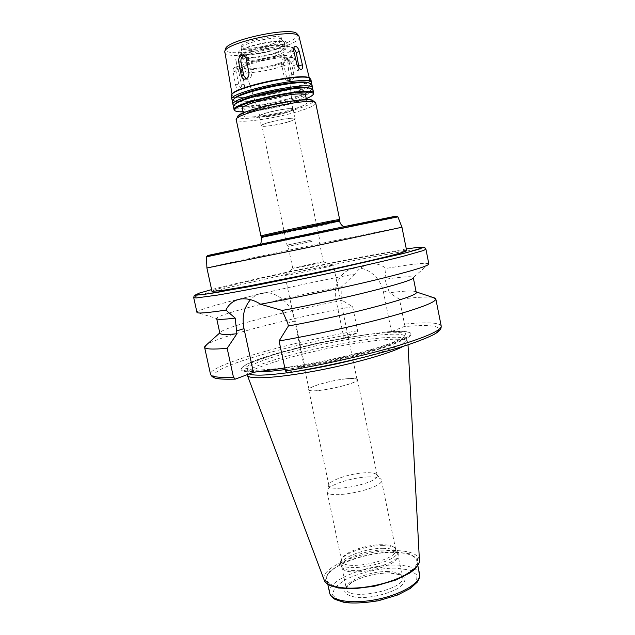<?xml version="1.0" encoding="UTF-8"?>
<svg xmlns="http://www.w3.org/2000/svg" width="635" height="635" viewBox="0 0 635 635"><rect width="100%" height="100%" fill="white"/><g stroke="black" fill="none" stroke-linecap="round" stroke-linejoin="round"><path stroke-width="0.48" stroke-dasharray="3.17 2.38" d="M299.148 68.389L297.934 70.493C296.037 70.755 294.584 69.12 293.576 65.588L290.798 52.134C290.385 49.76 290.743 48.236 291.854 47.577L293.799 48.022M243.824 55.785L245.229 55.658C246.951 56.015 248.079 57.261 248.61 59.388L251.46 72.946C251.77 76.891 250.388 79.01 247.301 79.296L246.158 78.946M241.649 71.263C240.625 67.834 239.109 66.278 237.109 66.588C235.942 67.262 235.561 68.739 235.958 71.017L238.689 83.931C239.697 87.312 241.181 88.852 243.157 88.551C244.348 87.876 244.745 86.384 244.348 84.074L241.649 71.263L238.895 72.207C237.839 68.794 236.291 67.254 234.251 67.58C233.164 68.231 232.807 69.691 233.188 71.969L235.585 84.963C236.403 88.408 237.784 89.98 239.744 89.678C241.054 88.963 241.562 87.432 241.26 85.098L238.895 72.207M289.06 61.793L285.821 58.269C282.758 58.483 281.361 60.5 281.623 64.31L284.266 77.025C284.79 79.089 285.909 80.272 287.631 80.574C290.616 80.304 291.981 78.311 291.711 74.581L289.06 61.793L291.06 61.912L287.885 58.404L286.456 58.539C284.218 59.587 283.281 61.547 283.639 64.421L286.504 77.113C287.091 79.161 288.282 80.343 290.084 80.653L291.417 80.518C293.553 79.51 294.394 77.557 293.941 74.676L291.06 61.912M304.729 366.093L300.418 366.617C328.747 361.839 361.339 354.266 383.064 347.48C405.051 340.376 414.139 335.51 410.329 332.891C407.281 331.383 399.677 331.137 387.509 332.145L391.485 331.605L403.868 326.676C437.19 323.469 450.802 327.239 426.736 337.82C403.13 348.313 340.177 364.411 287.544 372.92L304.729 366.093L295.172 320.77C291.83 303.435 275.892 290.235 262.342 293.092C257.762 293.949 253.817 296.132 250.515 299.656M300.418 366.617L297.728 366.435L284.829 367.998M428.855 263.922C427.03 262.438 412.758 263.93 386.056 268.407C381.016 264.533 375.547 263.088 369.649 264.081L369.633 264.081C363.72 265.295 358.775 268.605 354.814 274.01C286.369 286.822 196.239 308.213 196.945 312.372M428.863 264.001L413.25 277.487C412.194 276.066 402.749 276.662 384.921 279.273L386.056 268.407M416.203 292.211L415.949 291.83C413.71 290.481 404.876 290.79 389.438 292.751L384.921 279.273M432.84 297.418C427.061 296.593 415.941 297.212 399.478 299.283L389.438 292.751M403.868 326.676L404.495 324.136L399.478 299.283M297.728 366.435C325.89 361.807 359.021 354.227 381.278 347.369C403.844 340.169 413.234 335.248 409.448 332.605C406.257 331.041 398.113 330.851 385.032 332.041L387.509 332.145M354.814 274.01L341.836 286.702L341.757 298.093L342.241 300.434L352.655 306.657L357.608 330.74L356.926 333.208L343.932 338.122L336.01 299.887C332.748 285.472 340.947 270.47 353.663 268.399C366.252 265.708 380.683 277.011 383.461 292.108L391.485 331.605M343.932 338.122L385.032 332.041M406.646 250.627C404.519 249.888 388.723 252.309 359.259 257.881C300.68 268.907 211.169 288.981 211.971 291.29M401.955 227.227L354.886 236.49C296.608 248.404 207.145 267.391 206.907 267.97M327.739 230.775L254.746 245.824L327.739 230.775M327.311 231.33L255.834 246.086L327.311 231.33M339.4 220.678L321.81 224.774C298.331 229.894 261.644 237.323 261.604 236.926L261.588 236.918M339.654 219.583L321.858 223.758C298.109 228.965 260.993 236.45 260.929 236.029M293.576 109.093C274.606 115.014 243.935 119.221 243.935 115.737C240.8 110.68 307.919 96.655 307.07 102.545C306.983 104.164 302.482 106.339 293.576 109.093M305.602 95.417C305.53 97.115 301.046 99.362 292.14 102.164C273.177 108.188 242.467 112.284 242.427 108.617M306.268 98.687L296.418 102.164C280.059 107.251 255.516 111.752 243.118 111.879M313.253 94.305C311.269 96.401 305.713 98.862 296.585 101.703C274.884 108.545 240.189 113.697 234.974 110.657M312.999 89.813C312.896 92.035 307.205 94.925 295.918 98.488C272.097 106.101 233.577 111.181 233.402 106.442M310.332 88.328C311.69 89.051 311.444 90.075 309.586 91.416C306.903 93.274 301.982 95.321 294.83 97.56C275.574 103.68 245.173 108.482 237.172 106.545C234.942 106.061 234.299 105.219 235.252 104.013M312.277 88.979L310.928 90.226C308.118 92.17 302.99 94.313 295.537 96.647C275.487 103.029 243.856 108.021 235.466 105.989L233.728 105.386M308.832 87.852C305.76 89.606 301.109 91.464 294.87 93.432C276.011 99.457 246.666 104.307 236.434 102.973C233.886 102.68 232.513 102.092 232.291 101.211M311.92 84.574C312.079 85.471 311.047 86.558 308.84 87.844M309.174 83.01C310.642 83.78 310.396 84.884 308.419 86.32C305.713 88.209 300.831 90.265 293.783 92.496C274.637 98.655 244.404 103.402 236.204 101.402C233.823 100.886 233.148 99.973 234.188 98.679M311.237 83.733L309.761 85.13C306.919 87.106 301.831 89.265 294.489 91.591C274.55 98.012 243.102 102.941 234.498 100.854L232.585 100.163M307.911 82.613C304.863 84.431 300.164 86.344 293.822 88.368C274.868 94.512 245.3 99.322 235.18 97.806M235.133 97.798C232.72 97.465 231.402 96.861 231.18 95.972M310.848 79.335C310.999 80.232 310.039 81.312 307.951 82.59M309.848 78.28C311.499 80.589 306.038 83.804 293.465 87.908C268.502 96.139 227.965 100.782 231.672 94.607M293.076 87.9C269.891 95.512 232.283 100.235 232.251 95.226C228.362 87.94 310.213 70.842 309.57 79.073C309.586 81.383 304.086 84.328 293.076 87.9M299.434 36.782C299.593 39.608 294.378 42.91 283.781 46.696C261.477 54.793 224.853 58.555 224.607 52.411M297.299 34.092C298.577 36.886 293.664 40.291 282.543 44.315C260.096 52.53 223.171 55.88 225.488 49.093M273.36 43.537C261.437 47.927 241.744 49.911 241.594 46.641C239.347 41.656 281.615 32.829 281.551 38.291C281.615 39.783 278.884 41.529 273.36 43.537M273.669 45.037C261.747 49.419 242.062 51.411 241.919 48.165L241.991 47.569C242.927 42.68 278.741 35.195 281.559 39.299L281.869 39.822C281.932 41.299 279.202 43.037 273.669 45.037M275.788 49.054C261.564 54.245 238.181 56.277 240.578 51.959C241.57 46.625 281.567 38.267 284.615 42.759C285.806 44.394 282.861 46.49 275.788 49.054M276.852 49.133C262.485 54.348 238.823 56.809 238.633 52.967C235.918 47.157 286.964 36.489 286.798 42.91C286.861 44.664 283.543 46.744 276.852 49.133M277.582 52.657C263.215 57.825 239.57 60.333 239.395 56.563C236.696 50.863 287.726 40.203 287.544 46.506C287.599 48.228 284.274 50.276 277.582 52.657M276.034 52.546C263.263 57.142 242.237 59.372 242.102 56.023C239.736 50.951 284.98 41.497 284.845 47.093C284.901 48.617 281.964 50.435 276.034 52.546M276.614 55.364C263.85 59.936 242.832 62.19 242.705 58.888C240.355 53.904 285.591 44.458 285.44 49.967C285.488 51.467 282.551 53.269 276.614 55.364M280.519 55.626C263.708 61.627 236.109 64.603 235.879 60.254C232.696 53.697 292.537 41.196 292.243 48.474C292.291 50.475 288.377 52.856 280.519 55.626M282.694 66.127C265.874 71.985 238.323 75.113 238.149 71.009L238.593 69.755C242.173 63.635 287.822 54.102 293.553 58.277L294.465 59.245C294.489 61.127 290.568 63.421 282.694 66.127M280.876 63.722C263.604 69.81 235.49 72.231 240.411 66.977C243.761 61.301 285.44 52.594 290.774 56.452C293.116 58.158 289.814 60.579 280.876 63.722M278.471 63.587C265.692 68.072 244.721 70.469 244.237 67.397C241.268 62.611 288.242 52.8 287.441 58.372C287.322 59.817 284.329 61.555 278.471 63.587M285.75 112.689C275.947 115.737 260.04 117.959 259.898 116.253C258.032 113.705 293.338 106.331 292.648 109.41C292.529 110.212 290.227 111.308 285.75 112.689M286.067 112.681C275.836 115.864 259.239 118.158 259.326 116.332C257.77 113.673 293.56 106.196 293.203 109.252C293.18 110.085 290.798 111.22 286.067 112.681M288.012 122.015C277.773 125.119 261.199 127.5 261.318 125.801C259.81 123.349 295.569 115.88 295.172 118.729C295.132 119.499 292.743 120.594 288.012 122.015M287.679 122.023C277.797 125.024 261.787 127.317 261.898 125.682C260.453 123.317 294.973 116.102 294.592 118.848C294.553 119.594 292.243 120.65 287.679 122.023M312.206 239.855L287.02 245.126L312.206 239.855M312.047 241.34L288.123 246.364L312.047 241.34M316.555 262.977L292.743 268.287C292.465 268.835 323.898 262.271 323.421 261.882L316.555 262.977M322.405 266.827C307.443 269.613 284.218 274.844 284.932 275.28L284.94 275.288C284.178 276.4 334.518 265.882 333.375 265.176L322.405 266.827M345.694 378.897C330.605 380.405 307.88 386.993 309.055 389.62C308.586 394.43 359.402 383.818 357.045 379.595C356.497 378.397 352.711 378.166 345.694 378.897M345.869 378.817C330.565 380.349 307.53 387.025 308.713 389.692C308.237 394.573 359.783 383.81 357.386 379.524C356.83 378.309 352.989 378.079 345.869 378.817M365.387 472.773C350.949 473.242 329.676 480.171 328.97 484.791L328.946 485.545C329.113 493.427 380.23 482.751 377.222 475.456L376.896 474.782C375.452 473.202 371.61 472.535 365.387 472.773M367.975 476.933C351.734 477.401 327.874 485.227 327.025 490.545L326.993 491.434C327.184 500.507 384.826 488.466 381.373 480.076L380.984 479.274C379.317 477.456 374.983 476.679 367.975 476.933M382.048 544.711C367.181 544.465 345.757 551.521 342.249 557.99L341.638 560.737C342.344 572.206 399.637 560.237 395.7 549.442L394.033 547.172C391.644 545.576 387.644 544.751 382.048 544.711M383.119 545.64C367.403 545.37 344.789 552.831 341.043 559.705L340.392 562.634C341.138 574.834 401.804 562.165 397.597 550.68L395.819 548.259C393.279 546.56 389.049 545.687 383.119 545.64M383.683 548.33C365.244 547.886 338.765 558.244 340.971 565.396L341.217 566.11C344.416 576.969 399.645 565.428 398.232 554.204L398.169 553.442C397.121 550.18 392.295 548.481 383.683 548.33M383.794 550.1C365.649 549.64 339.582 559.864 341.765 566.928L342.011 567.65C345.186 578.374 399.502 567.031 398.121 555.927L398.058 555.173C397.026 551.95 392.271 550.259 383.794 550.1M393.605 552.402C364.712 551.632 323.437 567.928 326.819 579.692C328.144 587.629 350.401 590.645 375.007 585.454C399.637 580.358 418.822 568.682 416.87 560.88C415.099 555.49 407.345 552.664 393.605 552.402M403.106 346.392C406.392 344.559 407.972 343.059 407.853 341.884L407.702 341.416C404.67 338.447 391.477 338.479 368.125 341.519C320.532 347.551 249.523 366.474 247.428 374.571M360.87 358.005C390.977 349.774 406.106 343.654 406.257 339.646L406.138 339.312C403.193 336.439 390.2 336.518 367.157 339.55C319.429 345.662 247.983 364.776 247.944 372.356L249.158 373.92M286.631 372.848L296.902 371.364M349.861 336.875C303.157 344.741 247.34 360.196 242.229 367.538C240.078 370.554 245.92 371.721 259.771 371.046M347.678 337.606C301.061 345.638 246.658 360.847 241.538 368.157C239.427 371.062 244.729 372.293 257.437 371.824M352.655 306.657C292.576 317.484 220.194 335.82 206.7 344.662M342.241 300.434C287.123 310.698 222.433 327.342 219.94 332.78L219.861 333.224M341.836 286.702C284.528 297.529 215.583 314.65 216.67 318.556L196.969 312.452M290.798 52.134L293.799 51.102M293.576 65.588L296.942 64.46M248.61 59.388L246.356 59.253M251.46 72.946L248.944 72.842M235.958 71.017L233.188 71.969M238.689 83.931L235.585 84.963M244.348 84.074L241.26 85.098M281.623 64.31L283.639 64.421M284.266 77.025L286.504 77.113M291.711 74.581L293.941 74.676M295.172 320.77L287.75 323.175M425.918 249.166C425.656 247.753 401.368 251.531 368.363 257.77C299.022 270.74 193.365 294.521 193.723 297.68M441.214 326.049C439.404 322.548 427.164 321.913 404.495 324.136M336.01 299.887L341.757 298.093M383.461 292.108L388.945 290.322M406.305 248.936L366.863 255.937C315.492 265.684 243.713 281.186 211.606 289.608M397.899 216.868L206.47 256.858M351.234 226.06L207.574 255.651M326.985 231.394L256.262 245.967L326.985 231.394M339.534 221.297L321.937 225.385L261.723 237.553M315.738 103.132C315.595 105.148 309.872 107.886 298.577 111.339C274.733 118.705 236.307 124.047 236.228 119.737M312.833 101.798C311.658 103.727 306.316 106.148 296.815 109.061C275.463 115.689 241.149 120.674 238.355 117.356M388.247 571.548C370.078 570.809 344.122 581.335 346.408 588.883C347.353 601.829 406.908 589.391 402.59 577.144C401.518 573.699 396.732 571.833 388.247 571.548M389.771 572.818C376.484 573.151 364.276 576.032 353.147 581.446C347.472 585.105 344.678 588.637 344.757 592.034C346.821 595.019 351.655 596.884 359.243 597.638C372.039 597.725 387.406 594.074 397.661 588.534C403.177 584.676 405.59 581.112 404.9 577.818C402.28 575.04 397.24 573.373 389.771 572.818M395.613 568.063C378.5 568.246 358.735 572.889 344.559 580.08L334.677 587.653L332.438 594.947L338.701 600.488L352.623 603.02C370.792 603.202 392.779 597.972 407.241 590.058L416.425 582.073L417.084 574.937L409.543 570L395.613 568.063M419.568 574.072C417.759 568.468 409.98 565.475 396.232 565.094C367.316 564.063 326.144 580.636 329.621 592.86M394.311 551.855C375.745 552.228 354.314 557.236 338.852 564.84L328.001 572.81L325.414 580.446L332.113 586.192L347.218 588.724C367.022 588.764 391.096 583.065 406.908 574.627L416.933 566.198L417.639 558.76L409.424 553.712L394.311 551.855M419.425 560.411L419.417 560.205C418.171 554.045 409.908 550.831 394.645 550.545C363.41 549.719 318.857 567.706 324.207 580.088L324.287 580.287M285.163 369.57C309.69 366.316 342.638 359.537 367.316 352.671C392.771 345.369 405.543 339.963 405.614 336.471C403.535 333.359 390.517 333.399 366.554 336.598C317.992 342.908 245.062 362.474 247.285 369.554C247.602 371.007 250.896 371.769 257.183 371.856M367.078 334.55C336.32 339.066 300.442 346.845 272.867 354.997L252.309 362.474L245.031 368.054L253.921 370.411L278.709 368.689L314.777 362.95L353.663 354.457L385.826 345.313L404.13 337.677L405.813 333.065L392.192 332.073L367.078 334.55M356.926 333.208C314.333 340.598 266.454 352.187 237.569 362.402C208.812 372.554 203.764 380.468 235.569 379.047M357.608 330.74C290.449 342.106 208.637 365.141 210.495 374.245M291.854 47.577L294.95 46.498M297.934 70.493L301.649 69.271M245.229 55.658L242.895 55.507M247.301 79.296L244.999 79.224M237.109 66.588L234.251 67.58M243.157 88.551L239.744 89.678M285.821 58.269L287.885 58.404M287.631 80.574L290.084 80.653M262.342 293.092L240.03 299.117M409.448 332.605L410.329 332.891M353.663 268.399L369.633 264.081M348.353 226.751L349.242 226.084M255.834 246.086L254.746 245.824M259.667 244.261L258.604 245.229L266.581 243.649L340.265 228.275L345.472 227.084L344.114 226.616M307.07 102.545L306.483 99.695M243.935 115.737L243.332 112.887M312.888 94.861L313.23 94.329M235.529 111.022L234.998 110.673M309.586 91.416L310.928 90.226M237.172 106.545L235.466 105.989M308.419 86.32L309.761 85.13M236.204 101.402L234.498 100.854M232.037 94.059L232.251 95.226M309.293 77.914L309.57 79.073M281.869 39.822L281.551 38.291M241.919 48.165L241.594 46.641M241.991 47.569L240.578 51.959M281.559 39.299L284.615 42.759M287.544 46.506L286.798 42.91M239.395 56.563L238.633 52.967M285.44 49.967L284.845 47.093M242.705 58.888L242.102 56.023M294.465 59.245L292.243 48.474M238.149 71.009L235.879 60.254M240.411 66.977L238.593 69.755M290.774 56.452L293.553 58.277M292.648 109.41L287.441 58.372M259.898 116.253L244.237 67.397M295.172 118.729L293.203 109.252M261.318 125.801L259.326 116.332M319.389 238.363L294.592 118.848M284.94 275.288L292.743 268.287L288.123 246.364L287.028 245.126L261.898 125.682M318.865 239.943L319.381 238.363M323.421 261.866L318.873 239.943M323.421 261.882L333.375 265.176M357.045 379.595L333.375 265.16M309.055 389.62L284.932 275.28M377.222 475.456L357.386 379.524M328.946 485.545L308.713 389.692M328.97 484.791L327.025 490.545M376.896 474.782L380.984 479.274M395.7 549.442L381.373 480.076M341.638 560.737L326.993 491.434M342.249 557.99L341.043 559.705M394.033 547.172L395.819 548.259M398.169 553.442L397.597 550.68M340.971 565.396L340.392 562.634M398.121 555.927L398.232 554.204M342.011 567.65L341.217 566.11M341.765 566.928L346.408 588.883C345.234 588.724 346.956 586.661 351.576 582.684C354.981 580.319 360.434 578.033 367.935 575.818C375.42 573.921 382.564 572.976 389.358 572.984C398.875 574.286 403.185 575.461 402.296 576.493L398.058 555.173M417.822 565.547L416.87 560.88M327.811 584.359L326.819 579.692M408.003 344.813L407.853 341.884M247.944 372.356L247.436 374.571M406.138 339.312L407.702 341.416M406.257 339.646L405.844 335.828L405.146 336.748L394.906 341.995L370.324 350.036L330.851 359.704L292.013 366.839L264.065 370.086L251.849 370.253L246.817 369.046L247.967 372.713M242.229 367.538L241.538 368.157"/><path stroke-width="0.95" d="M293.799 48.022L296.267 52.538L299.148 68.389M293.799 51.102C293.37 48.736 293.751 47.196 294.95 46.498C296.831 46.244 298.267 47.919 299.26 51.514L302.371 64.77C302.903 67.135 302.657 68.636 301.649 69.271C299.744 69.532 298.172 67.937 296.942 64.46L293.799 51.102M246.158 78.946L243.8 75.541L240.959 62.063C240.562 58.96 241.514 56.864 243.824 55.785M238.689 61.944C238.347 57.888 239.744 55.745 242.895 55.507C244.681 55.872 245.832 57.126 246.356 59.253L248.944 72.842C249.079 76.795 247.602 78.923 244.531 79.208C242.84 78.891 241.76 77.637 241.268 75.446L238.689 61.944L240.959 62.063M250.515 299.656C243.959 307.324 241.784 316.984 243.999 328.644L253.405 372.316L235.347 379.111L233.442 377.19L227.171 348.321L236.903 333.78L235.18 318.103L225.909 310.102C228.862 304.062 233.569 300.403 240.03 299.117C246.697 298.053 253.548 299.752 260.572 304.213L282.162 310.459L287.75 323.175L288.353 326.009L279.082 340.979L285.464 370.975L287.544 372.92M284.829 367.998L253.405 372.316M260.572 304.213C296.585 297.624 342.44 287.941 376.079 279.829C410.464 271.415 428.053 266.136 428.863 264.001L425.918 249.166L423.497 250.515L402.733 256.421C381.254 261.85 347.083 269.589 310.618 277.233C274.145 284.829 239.728 291.409 217.876 295.037L196.485 297.934L193.723 297.68L196.969 312.452C197.644 313.658 207.296 312.88 225.909 310.102M282.162 310.459C344.868 298.887 415.528 280.845 413.234 277.685M288.353 326.009C352.044 314.484 420.64 295.854 416.203 292.211L413.282 277.646M279.082 340.979C315.373 334.661 358.489 325.176 389.199 316.809C420.402 308.102 435.943 302.133 435.816 298.902L432.84 297.418M211.971 291.29L221.147 290.663L247.706 286.202L309.928 273.915C340.296 267.549 368.856 261.12 386.969 256.611C399.598 253.397 406.154 251.397 406.646 250.627L401.955 227.227L304.562 248.245L206.899 267.978L211.971 291.29M344.114 226.616C342.035 225.933 340.511 224.155 339.534 221.297C341.979 220.154 259.032 237.49 261.723 237.553L261.588 236.918C258.889 236.823 341.844 219.496 339.408 220.662L339.669 219.567L315.738 103.132C316.984 95.806 232.156 113.53 236.228 119.737L238.022 115.816L243.872 112.657L251.873 109.784L266.676 105.727C277.94 103.211 288.441 101.362 298.18 100.195L309.118 99.758L312.499 100.251L315.738 103.132M261.588 236.911L260.914 236.022C258.159 235.871 342.13 218.329 339.669 219.567M243.332 112.887L242.427 108.617C239.228 103.259 306.387 89.233 305.602 95.417L306.483 99.695M243.118 111.879C239.379 111.935 236.847 111.649 235.529 111.022C230.283 108.775 248.547 101.362 272.828 96.322C297.085 91.218 316.794 90.702 312.888 94.861C311.928 95.964 309.721 97.234 306.268 98.687M234.998 110.673L234.109 109.768C229.926 103.037 314.825 85.296 313.682 93.147L313.23 94.329M234.109 109.768L233.402 106.442L235.133 104.116C243.729 96.964 299.744 85.257 310.483 88.376L312.999 89.813L313.682 93.147M235.252 104.013L236.506 102.91C244.8 96.02 298.387 84.82 308.745 87.82L310.332 88.328M233.728 105.386L232.997 104.545C228.751 97.528 313.69 79.788 312.61 87.908L312.277 88.979M232.997 104.545L232.291 101.211L234.124 98.727C242.951 91.408 298.236 79.859 309.245 83.034L311.92 84.574L312.61 87.908M234.188 98.679L235.498 97.536C244.007 90.472 296.894 79.431 307.515 82.486L309.174 83.01M232.585 100.163L231.886 99.306C227.584 92.019 312.563 74.271 311.531 82.669L311.237 83.733M231.886 99.306L231.18 95.972L231.696 94.583C235.982 86.892 302.816 72.93 309.816 78.264L310.848 79.335L311.531 82.669M231.672 94.607L232.061 94.028C236.315 86.408 302.308 72.62 309.261 77.899L309.848 78.28M232.037 94.059L224.758 51.364C226.266 42.307 293.862 28.178 298.879 35.877L309.293 77.914M225.488 49.093L225.608 48.72C227.108 39.886 292.124 26.305 297.037 33.798L297.299 34.092M247.428 374.571L247.404 375.404C248.325 379.627 276.368 378.182 314.373 371.15C352.33 364.165 391.184 353.147 403.106 346.392M249.158 373.92C253.484 375.849 265.978 375.491 286.631 372.848M296.902 371.364C318.445 367.959 339.773 363.506 360.87 358.005M206.7 344.662L204.573 347.21C204.978 349.194 212.511 349.567 227.171 348.321M216.71 318.706L219.861 333.224C220.17 334.621 225.846 334.804 236.903 333.78M216.765 318.73C217.622 319.699 223.758 319.492 235.18 318.103M296.267 52.538L299.26 51.514M299.022 65.881L302.371 64.77M243.8 75.541L241.268 75.446M243.999 328.644L236.307 331.049M285.464 370.975C321.747 365.069 364.72 355.457 395.232 346.504C426.22 337.122 441.547 330.303 441.214 326.049L435.816 298.902M211.606 289.608L199.422 293.068L195.596 294.886L201.295 294.751L216.94 292.457L310.055 274.526L402.558 253.683L417.814 249.515L423.093 247.364L418.854 247.229L406.305 248.936M206.907 267.978L206.47 256.858L302.093 236.442L397.899 216.86L401.955 227.235M207.574 255.651L351.687 225.06L396.105 216.178L351.234 226.06M238.355 117.356C229.608 111.8 318.627 93.202 312.833 101.798M419.568 574.072C420.124 576.151 419.362 578.842 417.29 582.136L410.393 588.399L397.748 594.955L378.436 600.758C364.03 603.052 352.576 603.591 344.083 602.377L334.97 599.361C331.74 597.178 329.962 595.019 329.621 592.86C331.018 601.107 353.306 604.417 377.888 599.226C402.487 594.138 421.592 582.184 419.568 574.072L417.822 565.547M247.444 375.515L324.207 580.088C326.668 587.978 349.758 590.756 375.007 585.438C400.272 580.207 420.314 568.412 419.417 560.205L408.003 344.813M257.183 371.856C263.858 371.912 273.185 371.15 285.163 369.57M235.133 379.119C223.726 379.405 216.837 378.984 214.463 377.865L212.13 376.666L210.495 374.245C211.042 376.88 218.694 377.865 233.442 377.19M244.999 79.224L244.531 79.208M416.139 291.886L435.332 298.236M287.409 372.967C313.007 368.665 338.661 363.387 364.379 357.14C380.524 353.012 394.891 348.964 407.487 344.988C418.632 341.178 427.133 337.828 432.999 334.939C442.397 330.049 440.936 327.374 441.214 326.049M206.47 256.858L207.685 255.611L210.296 254.937L318.651 231.886L393.041 216.741L396.343 216.202L397.899 216.86M261.723 237.553C261.509 241.975 260.818 244.213 259.667 244.261M339.534 221.297L339.408 220.662M260.914 236.022L236.228 119.737M236.506 102.91L235.133 104.116M308.745 87.82L310.483 88.376M235.498 97.536L234.124 98.727M307.515 82.486L309.245 83.034M232.061 94.028L231.696 94.583M309.261 77.899L309.816 78.264M225.608 48.72L224.758 51.364M297.037 33.798L298.879 35.877M329.621 592.86L327.811 584.359M324.287 580.287C324.517 581.541 326.152 583.168 329.192 585.176L338.233 587.986L353.592 588.804L374.809 586.153L395.764 580.033L409.765 573.032L413.909 569.92C418.203 565.388 420.037 562.221 419.425 560.411M210.495 374.245L204.573 347.21M219.797 332.907L204.748 346.408M193.723 297.68C194.008 295.926 194.342 295.124 194.723 295.291L204.422 294.362L249.603 286.607L319.429 272.558L407.638 252.373L423.894 247.372C424.323 247.071 424.998 247.666 425.918 249.166"/></g></svg>
